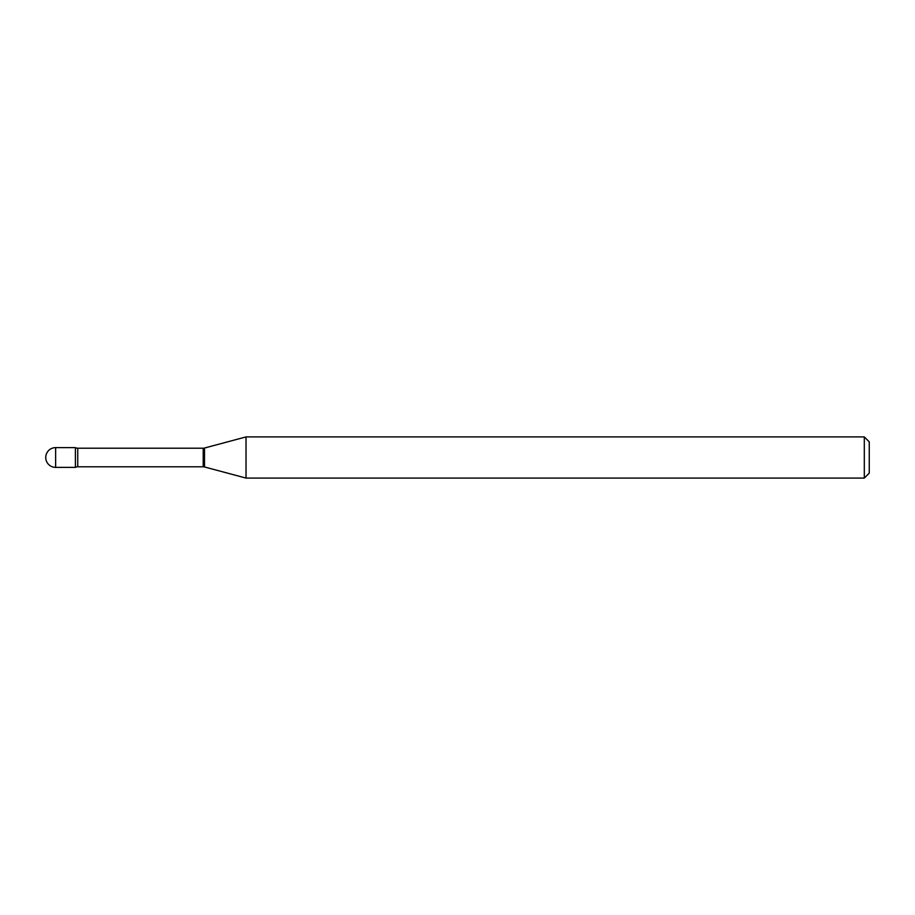 <?xml version="1.0" encoding="UTF-8"?>
<svg xmlns="http://www.w3.org/2000/svg" width="915" height="915" viewBox="0 0 915 915"><rect width="100%" height="100%" fill="white"/><g stroke="black" fill="none" stroke-linecap="round" stroke-linejoin="round"><path stroke-width="1.37" d="M246.032 478.088L246.032 436.913L204.491 448.041A4.941 4.941 0 0 1 203.21 448.213L77.741 448.213A4.941 4.941 0 0 1 75.396 447.618L75.396 467.382A4.941 4.941 0 0 1 77.741 466.787L203.21 466.787A4.941 4.941 0 0 1 204.491 466.959L246.032 478.088L864.309 478.088L864.309 436.913L869.25 441.853L869.25 473.147L864.309 478.088M55.632 447.618A9.882 9.882 0 0 0 45.75 457.5A9.882 9.882 0 0 0 55.632 467.382L75.396 467.382L75.396 447.618L55.632 447.618L55.632 467.382M246.032 436.913L864.309 436.913M77.741 448.213L77.741 466.787M203.21 448.213L203.21 466.787M204.491 448.041L204.491 466.959"/></g></svg>
